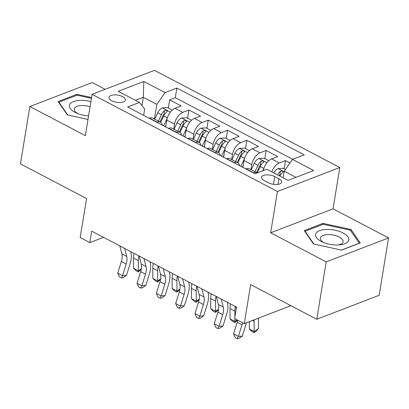 <?xml version="1.0" encoding="UTF-8"?>
<svg xmlns="http://www.w3.org/2000/svg" width="409" height="409" viewBox="0 0 409 409"><rect width="100%" height="100%" fill="white"/><g stroke="black" fill="none" stroke-linecap="round" stroke-linejoin="round"><path stroke-width="0.61" d="M111.769 100.793A8.287 3.65 9.3 0 0 120.287 102.547A8.287 3.65 9.3 0 0 125.343 100.062A8.287 3.65 9.3 0 0 122.557 96.647A8.287 3.65 9.3 0 0 114.039 94.898A8.287 3.65 9.3 0 0 108.983 97.383A8.287 3.65 9.3 0 0 111.769 100.793M105.113 89.32L92.219 82.557L29.847 106.519L20.45 163.886L86.57 198.559L80.179 237.568L89.832 242.629L103.549 237.358M339.813 167.526L154.484 70.353L92.112 94.315L277.44 191.489L339.813 167.526L333.049 208.83L270.676 232.793L326.178 261.893L388.55 237.931L333.049 208.83M388.55 237.931L379.153 295.303L316.781 319.26L250.661 284.592L244.275 323.606L290.901 305.692M326.178 261.893L316.781 319.26M289.981 162.966L285.472 160.604L284.132 168.789M263.365 170.584A10.363 5.598 -62.3 0 1 271.596 158.917L277.752 156.555L266.167 150.481L264.827 158.666M242.926 167.419L244.045 160.563A10.363 5.598 117.7 0 1 252.292 148.794L258.447 146.432L246.862 140.359L245.523 148.544M223.616 157.296L224.74 150.44A10.363 5.598 117.7 0 1 232.987 138.671L239.137 136.309L227.557 130.236L226.218 138.421M204.311 147.174L205.436 140.323A10.363 5.598 117.7 0 1 213.682 128.549L219.832 126.187L208.253 120.113L206.913 128.298M185.006 137.051L186.131 130.2A10.363 5.598 117.7 0 1 194.377 118.431L200.528 116.064L188.948 109.99L187.608 118.175M244.275 323.606L234.623 318.545L236.499 307.072L91.713 231.157L89.832 242.629M278.953 178.805L274.705 176.576A8.032 3.538 9.3 0 0 266.453 174.878A8.032 3.538 9.3 0 0 261.555 177.286A8.032 3.538 9.3 0 0 264.255 180.594L268.498 182.818A8.032 3.538 9.3 0 0 276.75 184.515A8.032 3.538 9.3 0 0 281.653 182.107A8.032 3.538 9.3 0 0 278.953 178.805L278.038 184.382M143.646 115.364L144.684 109.029L139.443 102.439L127.644 106.974L255.058 173.779L266.857 169.244L288.089 180.379L313.713 170.538L292.481 159.403L304.281 154.868L176.867 88.063L165.067 92.598L156.821 104.367L143.308 97.281L135.399 100.317M139.443 102.439L118.206 91.304L143.83 81.463L165.067 92.598M173.723 129.147L174.546 124.126A10.363 5.598 -62.3 0 1 182.792 112.357L188.948 109.99M165.701 126.928L166.826 120.077L174.546 124.126M193.028 139.27L193.851 134.249A10.363 5.598 -62.3 0 1 202.097 122.475L208.253 120.113M212.332 149.392L213.155 144.367A10.363 5.598 -62.3 0 1 221.402 132.598L227.557 130.236M231.642 159.515L232.46 154.49A10.363 5.598 -62.3 0 1 240.707 142.721L246.862 140.359M250.947 169.638L251.765 164.612A10.363 5.598 -62.3 0 1 260.012 152.843L266.167 150.481M271.837 171.857A10.363 5.598 -62.3 0 1 279.316 162.966L285.472 160.604M292.762 159.295L175.287 97.7L169.643 99.868L168.303 108.058M166.826 120.077A10.363 5.598 117.7 0 1 175.072 108.308L181.223 105.941L169.643 99.868M245.691 168.871L245.973 168.759A10.363 5.598 -62.3 0 1 249.28 168.764L257.005 172.813A10.363 5.598 -62.3 0 1 257.23 172.946M253.411 172.915L253.692 172.808A10.363 5.598 -62.3 0 1 257.005 172.813M234.106 162.797L234.388 162.69A10.363 5.598 -62.3 0 1 237.695 162.69A10.363 5.598 -62.3 0 1 239.643 165.696M237.695 162.69L229.976 158.641A10.363 5.598 117.7 0 0 226.668 158.641L226.387 158.748M214.802 152.675L215.083 152.567A10.363 5.598 -62.3 0 1 218.391 152.567A10.363 5.598 -62.3 0 1 220.339 155.573M218.391 152.567L210.671 148.518A10.363 5.598 117.7 0 0 207.363 148.518L207.082 148.625M195.497 142.552L195.778 142.444A10.363 5.598 -62.3 0 1 199.086 142.444A10.363 5.598 -62.3 0 1 201.034 145.456M199.086 142.444L191.366 138.395A10.363 5.598 117.7 0 0 188.058 138.395L187.777 138.503M176.192 132.429L176.473 132.322A10.363 5.598 -62.3 0 1 179.781 132.322A10.363 5.598 -62.3 0 1 181.729 135.333M179.781 132.322L172.061 128.273A10.363 5.598 117.7 0 0 168.753 128.273L168.472 128.38M156.887 122.306L157.168 122.199A10.363 5.598 -62.3 0 1 160.476 122.204A10.363 5.598 -62.3 0 1 162.424 125.21M160.476 122.204L152.756 118.155A10.363 5.598 117.7 0 0 149.449 118.15L149.167 118.257M295.998 177.342L284.235 171.172L292.481 159.403M283.151 177.787L284.235 171.172M270.676 232.793L277.44 191.489M29.847 106.519L85.348 135.619L92.112 94.315M141.949 105.588L143.308 97.281L143.83 81.463M154.418 119.024L156.821 104.367M175.287 97.7L176.867 88.063M351.05 229.536L323.028 223.38L304.245 230.594L313.483 243.968L341.505 250.129L360.288 242.915L351.05 229.536L350.835 230.86M91.58 97.552L76.892 94.321L58.109 101.539L67.342 114.914L87.996 119.454M322.865 224.398L323.028 223.38M76.723 95.343L76.892 94.321M242.552 322.701A12.95 6.999 -62.3 0 1 242.026 324.761L238.401 336.402L242.302 336.096L245.927 324.46A19.427 10.496 117.7 0 0 246.392 322.793M237.726 320.17A12.95 6.999 -62.3 0 1 237.2 322.231L233.575 333.872L238.401 336.402L237.164 338.647L235.231 337.635L233.575 333.872M242.302 336.096L238.723 338.524L237.164 338.647M235.656 306.627L236.218 308.79M285.426 169.469L283.319 168.36L278.013 168.646A6.866 3.707 117.7 0 0 273.851 172.91M279.833 176.049A6.866 3.707 -62.3 0 1 282.691 172.552L283.1 171.974L282.455 171.228L281.474 171.018L280.375 171.335A6.866 3.707 117.7 0 0 277.517 174.837M279.127 175.681A3.497 1.892 -62.3 0 1 279.833 174.638L280.375 171.335M258.462 318.156A12.95 6.999 117.7 0 0 258.462 318.447L258.503 328.683L255.768 331.5L254.04 332.64L252.113 331.627L249.357 329.005L249.332 321.663M249.357 329.005L254.183 331.535L254.142 321.3A19.427 10.496 -62.3 0 1 254.193 319.792M254.04 332.64L254.183 331.535L258.503 328.683M321.234 241.422A16.835 7.418 9.3 0 0 322.425 242.005A16.835 7.418 9.3 0 0 339.92 244.868A16.835 7.418 9.3 0 0 343.151 233.002A16.835 7.418 9.3 0 0 319.644 230.635A16.835 7.418 9.3 0 0 321.234 241.422M338.299 244.991A11.529 5.077 9.3 0 0 343.12 241.791A11.529 5.077 9.3 0 0 339.25 237.046A11.529 5.077 9.3 0 0 327.404 234.613A11.529 5.077 9.3 0 0 320.37 238.069A11.529 5.077 9.3 0 0 323.923 242.639M313.892 244.061L305.042 231.243L323.243 224.255L350.39 230.221L359.342 243.181L341.346 250.093M304.976 231.652L305.042 231.243M90.916 101.621A16.835 7.418 9.3 0 0 80.665 100.353A16.835 7.418 9.3 0 0 69.576 104.883A16.835 7.418 9.3 0 0 76.284 112.95A16.835 7.418 9.3 0 0 88.574 115.9M90.077 106.734A11.529 5.077 9.3 0 0 81.918 105.532A11.529 5.077 9.3 0 0 74.233 109.009A11.529 5.077 9.3 0 0 77.782 113.579M58.835 102.593L58.901 102.189L77.102 95.195L91.447 98.349M67.751 115.006L58.901 102.189M221.177 299.035L223.258 307.052A12.95 6.999 -62.3 0 1 222.721 314.639L219.096 326.28L222.997 325.973L226.622 314.337A19.427 10.496 117.7 0 0 227.43 302.957L227.235 302.21M216.351 296.505L218.432 304.526A12.95 6.999 -62.3 0 1 217.895 312.108L214.27 323.749L219.096 326.28L217.859 328.524L215.926 327.512L214.27 323.749M222.997 325.973L219.418 328.401L217.859 328.524M201.872 288.918L203.953 296.934A12.95 6.999 -62.3 0 1 203.416 304.516L199.791 316.157L203.692 315.855L207.317 304.214A19.427 10.496 117.7 0 0 208.125 292.834L207.93 292.092M197.046 286.387L199.127 294.403A12.95 6.999 -62.3 0 1 198.59 301.985L194.965 313.626L199.791 316.157L198.554 318.401L196.622 317.389L194.965 313.626M203.692 315.855L200.113 318.279L198.554 318.401M182.567 278.795L184.648 286.811A12.95 6.999 -62.3 0 1 184.111 294.393L180.487 306.034L184.387 305.733L188.012 294.091A19.427 10.496 117.7 0 0 188.815 282.716L188.626 281.97M177.741 276.264L179.822 284.281A12.95 6.999 -62.3 0 1 179.285 291.862L175.66 303.504L180.487 306.034L179.249 308.279L177.317 307.266L175.66 303.504M184.387 305.733L180.809 308.161L179.249 308.279M163.263 268.672L165.343 276.689A12.95 6.999 -62.3 0 1 164.807 284.27L161.182 295.911L165.083 295.61L168.707 283.969A19.427 10.496 117.7 0 0 169.51 272.593L169.321 271.847M158.436 266.141L160.517 274.158A12.95 6.999 -62.3 0 1 159.98 281.745L156.356 293.381L161.182 295.911L159.945 298.156L158.012 297.149L156.356 293.381M165.083 295.61L161.504 298.038L159.945 298.156M268.764 160.732L264.01 158.237L258.708 158.523A6.866 3.707 117.7 0 0 254.255 163.375L251.254 169.796M263.882 168.482L262.803 170.804M257.235 172.941L260.236 166.509A6.866 3.707 -62.3 0 1 263.386 162.429L263.795 161.852L263.151 161.105L262.169 160.895L261.065 161.212A6.866 3.707 117.7 0 0 257.921 165.297L254.925 171.724M256.54 172.567L259.659 165.885A3.497 1.892 -62.3 0 1 260.528 164.515L261.065 161.212M237.665 320.14L234.735 322.517L232.808 321.505L230.052 318.882L230.011 308.647A19.427 10.496 -62.3 0 1 230.507 303.928M230.052 318.882L234.878 321.413L234.868 318.672M234.863 317.072L234.838 311.177A19.427 10.496 -62.3 0 1 235.333 306.459M234.735 322.517L234.878 321.413L237.184 319.889M249.459 150.609L244.705 148.119L239.403 148.401A6.866 3.707 117.7 0 0 234.95 153.252L231.949 159.679M244.577 158.36L240.855 166.335M243.227 165.573L242.476 167.184M237.931 162.823L240.932 156.391A6.866 3.707 -62.3 0 1 244.081 152.306L244.49 151.729L243.846 150.982L242.864 150.773L241.76 151.095A6.866 3.707 117.7 0 0 238.616 155.175L235.62 161.601M237.235 162.45L240.354 155.763A3.497 1.892 -62.3 0 1 241.223 154.392L241.76 151.095M218.442 309.93L215.431 312.394L213.503 311.382L210.747 308.759L210.707 298.524A19.427 10.496 -62.3 0 1 211.202 293.805M210.747 308.759L215.574 311.29L215.533 301.055A19.427 10.496 -62.3 0 1 216.029 296.336M215.431 312.394L215.574 311.29L218.549 309.327M230.155 140.486L225.4 137.997L220.098 138.278A6.866 3.707 117.7 0 0 215.645 143.13L212.644 149.556M225.272 148.237L221.55 156.212M223.922 155.451L223.171 157.061M218.626 152.705L221.627 146.269A6.866 3.707 -62.3 0 1 224.776 142.184L225.185 141.606L224.541 140.86L223.559 140.65L222.455 140.972A6.866 3.707 117.7 0 0 219.311 145.052L216.315 151.478M217.931 152.327L221.049 145.64A3.497 1.892 -62.3 0 1 221.918 144.275L222.455 140.972M199.137 299.807L196.126 302.271L194.198 301.259L191.443 298.636L191.402 288.401A19.427 10.496 -62.3 0 1 191.898 283.688M191.443 298.636L196.269 301.167L196.228 290.932A19.427 10.496 -62.3 0 1 196.724 286.218M196.126 302.271L196.269 301.167L199.239 299.204M210.85 130.364L206.095 127.874L200.793 128.155A6.866 3.707 117.7 0 0 196.34 133.007L193.339 139.433M205.967 138.119L202.245 146.09M204.612 145.328L203.866 146.938M199.321 142.583L202.322 136.146A6.866 3.707 -62.3 0 1 205.466 132.061L205.88 131.483L205.236 130.742L204.255 130.527L203.15 130.849A6.866 3.707 117.7 0 0 200.006 134.929L197.01 141.356M198.626 142.204L201.744 135.517A3.497 1.892 -62.3 0 1 202.613 134.152L203.15 130.849M179.832 289.69L176.821 292.154L174.894 291.142L172.138 288.514L172.097 278.284A19.427 10.496 -62.3 0 1 172.593 273.565M172.138 288.514L176.964 291.044L176.923 280.814A19.427 10.496 -62.3 0 1 177.419 276.095M176.821 292.154L176.964 291.044L179.934 289.081M143.958 258.549L146.039 266.566A12.95 6.999 -62.3 0 1 145.502 274.153L141.877 285.789L145.778 285.487L149.403 273.846A19.427 10.496 117.7 0 0 150.205 262.471L150.016 261.724M139.132 256.019L141.212 264.035A12.95 6.999 -62.3 0 1 140.676 271.622L137.051 283.258L141.877 285.789L140.64 288.038L138.707 287.026L137.051 283.258M145.778 285.487L142.199 287.916L140.64 288.038M191.54 120.241L186.79 117.751L181.489 118.037A6.866 3.707 117.7 0 0 177.036 122.884L174.035 129.31M186.662 127.997L182.941 135.967M185.308 135.205L184.561 136.816M180.016 132.46L183.017 126.023A6.866 3.707 -62.3 0 1 186.161 121.943L186.576 121.361L185.931 120.619L184.95 120.41L183.846 120.727A6.866 3.707 117.7 0 0 180.701 124.806L177.705 131.233M179.321 132.081L182.44 125.394A3.497 1.892 -62.3 0 1 183.309 124.029L183.846 120.727M160.527 279.567L157.516 282.031L155.589 281.019L152.833 278.391L152.792 268.161A19.427 10.496 -62.3 0 1 153.288 263.442M152.833 278.391L157.659 280.922L157.618 270.692A19.427 10.496 -62.3 0 1 158.114 265.973M157.516 282.031L157.659 280.922L160.63 278.958M124.653 248.427L126.734 256.443A12.95 6.999 -62.3 0 1 126.197 264.03L122.572 275.671L126.473 275.364L130.098 263.723A19.427 10.496 117.7 0 0 130.9 252.348L130.711 251.601M119.827 245.896L121.908 253.912A12.95 6.999 -62.3 0 1 121.371 261.499L117.746 273.14L122.572 275.671L121.335 277.916L119.402 276.903L117.746 273.14M126.473 275.364L122.894 277.793L121.335 277.916M172.235 110.118L167.486 107.628L162.184 107.915A6.866 3.707 117.7 0 0 157.731 112.761L154.73 119.188M167.358 117.874L163.636 125.844M166.003 125.088L165.256 126.693M160.711 122.337L163.712 115.9A6.866 3.707 -62.3 0 1 166.857 111.821L167.271 111.238L166.627 110.496L165.645 110.287L164.541 110.604A6.866 3.707 117.7 0 0 161.397 114.684L158.395 121.11M160.016 121.959L163.135 115.272A3.497 1.892 -62.3 0 1 164.004 113.907L164.541 110.604M141.223 269.444L138.211 271.908L136.284 270.896L133.528 268.268L133.487 258.038A19.427 10.496 -62.3 0 1 133.983 253.319M133.528 268.268L138.354 270.799L138.314 260.569A19.427 10.496 -62.3 0 1 138.809 255.85M138.211 271.908L138.354 270.799L141.325 268.836M186.131 130.2L193.851 134.249M205.436 140.323L213.155 144.367M224.74 150.44L232.46 154.49M244.045 160.563L251.765 164.612M271.596 158.917L279.316 162.966M175.072 108.308L182.792 112.357M194.377 118.431L202.097 122.475M213.682 128.549L221.402 132.598M232.987 138.671L240.707 142.721M252.292 148.794L260.012 152.843M245.973 168.759L253.692 172.808M226.668 158.641L234.388 162.69M207.363 148.518L215.083 152.567M188.058 138.395L195.778 142.444M168.753 128.273L176.473 132.322M149.449 118.15L157.168 122.199M273.432 184.347L274.705 176.576M242.026 324.761L237.2 322.231M284.132 171.775L278.146 168.636M252.506 320.441L254.142 321.3M223.258 307.052L218.432 304.526M222.721 314.639L217.895 312.108M203.953 296.934L199.127 294.403M203.416 304.516L198.59 301.985M184.648 286.811L179.822 284.281M184.111 294.393L179.285 291.862M165.343 276.689L160.517 274.158M164.807 284.27L159.98 281.745M266.903 162.741L258.841 158.513M257.921 165.297L254.255 163.375M263.902 168.431L260.236 166.509M230.011 308.647L234.838 311.177M247.598 152.618L239.536 148.395M238.616 155.175L234.95 153.252M244.597 158.309L240.932 156.391M210.707 298.524L215.533 301.055M228.294 142.496L220.231 138.273M219.311 145.052L215.645 143.13M225.293 148.186L221.627 146.269M191.402 288.401L196.228 290.932M208.989 132.373L200.926 128.15M200.006 134.929L196.34 133.007M205.988 138.063L202.322 136.146M172.097 278.284L176.923 280.814M146.039 266.566L141.212 264.035M145.502 274.153L140.676 271.622M189.684 122.25L181.622 118.027M180.701 124.806L177.036 122.884M186.683 127.94L183.017 126.023M152.792 268.161L157.618 270.692M126.734 256.443L121.908 253.912M126.197 264.03L121.371 261.499M170.379 112.132L162.317 107.904M161.397 114.684L157.731 112.761M167.378 117.823L163.712 115.9M133.487 258.038L138.314 260.569"/></g></svg>
